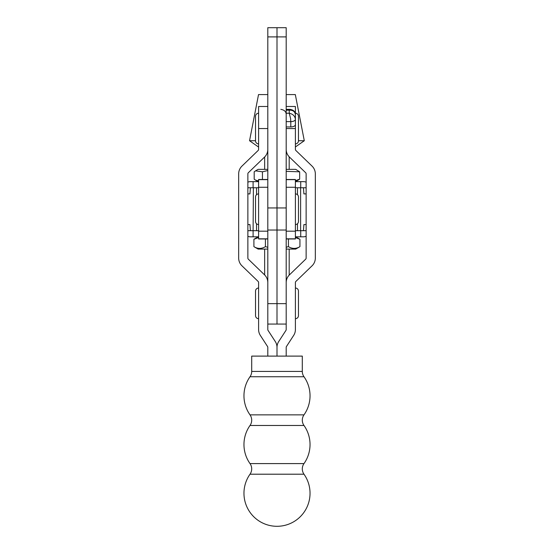 <?xml version="1.0" encoding="UTF-8"?>
<svg xmlns="http://www.w3.org/2000/svg" width="554" height="554" viewBox="0 0 554 554"><rect width="100%" height="100%" fill="white"/><g stroke="black" fill="none" stroke-linecap="round" stroke-linejoin="round"><path stroke-width="0.83" d="M267.804 36.896L286.196 36.896L286.196 27.7L277 27.7L277 230.035L267.804 230.035L267.804 27.7L277 27.7L277 324.062L267.804 324.062M286.196 36.896L286.196 282.547A10.734 10.734 0 0 1 289.479 274.826L305.663 259.189A1.53 1.53 0 0 0 306.133 258.088L306.133 173.838A1.53 1.53 0 0 0 305.663 172.73L289.479 157.101A10.734 10.734 0 0 1 286.196 149.379M303.987 474.203A9.196 9.196 0 0 1 303.987 463.594L250.013 463.594A9.196 9.196 0 0 1 250.013 474.203A33.039 33.039 0 0 0 277 526.3A33.039 33.039 0 0 0 303.987 474.203L250.013 474.203M303.987 463.594A33.039 33.039 0 0 0 303.987 425.479A9.196 9.196 0 0 1 303.987 414.863L250.013 414.863A9.196 9.196 0 0 1 250.013 425.479A33.039 33.039 0 0 0 250.013 463.594M303.987 425.479L250.013 425.479M303.987 414.863A33.039 33.039 0 0 0 303.987 376.748L250.013 376.748A9.196 9.196 0 0 0 251.703 371.436L251.703 356.104L302.297 356.104L302.297 371.436L251.703 371.436M303.987 376.748A9.196 9.196 0 0 1 302.297 371.436M286.196 106.486L295.4 106.486L295.4 149.379A1.53 1.53 0 0 0 295.871 150.48L312.054 166.117A10.734 10.734 0 0 1 315.33 173.838L315.33 258.088A10.734 10.734 0 0 1 312.054 265.809L295.871 281.439A1.53 1.53 0 0 0 295.4 282.547L295.4 329.561A10.734 10.734 0 0 1 293.668 335.405L286.446 346.527A1.53 1.53 0 0 0 286.196 347.358L286.196 356.104M286.196 207.951L267.804 207.951L267.804 329.561A1.53 1.53 0 0 0 268.046 330.392L275.269 341.513A10.734 10.734 0 0 1 277 347.358L277 356.104L277 347.358A10.734 10.734 0 0 1 278.731 341.513L285.954 330.392A1.53 1.53 0 0 0 286.196 329.561L286.196 282.547M298.461 196.961L298.461 221.489A3.068 3.068 0 0 1 295.4 224.557A3.068 3.068 0 0 0 298.461 221.489L298.461 196.961A3.068 3.068 0 0 0 295.4 193.893M255.532 221.489L255.532 196.961A3.068 3.068 0 0 1 258.6 193.893L258.6 224.557A3.068 3.068 0 0 1 255.532 221.489L255.532 196.961L255.532 221.489A3.068 3.068 0 0 0 258.6 224.557M295.4 146.962L304.291 140.737L295.324 94.582L286.196 94.582M267.804 94.582L258.524 94.582L249.549 140.737L255.532 140.737M304.291 140.737L298.461 140.737M258.6 147.073L249.549 140.737M298.461 140.834L298.461 116.298L298.461 140.834A3.068 3.068 0 0 1 295.4 143.895M298.461 116.298A3.068 3.068 0 0 0 295.4 113.231M255.532 140.834L255.532 116.298A3.068 3.068 0 0 1 258.6 113.231L258.6 143.895A3.068 3.068 0 0 1 255.532 140.834M298.461 315.628L298.461 291.092L298.461 315.628A3.068 3.068 0 0 1 295.4 318.695M298.461 291.092A3.068 3.068 0 0 0 295.4 288.025M255.532 315.628L255.532 291.092A3.068 3.068 0 0 1 258.6 288.025L258.6 318.695A3.068 3.068 0 0 1 255.532 315.628M295.4 120.038L295.4 124.636A4.598 2.299 180 0 1 290.802 126.935L286.196 126.935M267.804 356.104L267.804 347.358A1.53 1.53 0 0 0 267.554 346.527L260.332 335.405A10.734 10.734 0 0 1 258.6 329.561L258.6 282.547A1.53 1.53 0 0 0 258.129 281.439L241.946 265.809A10.734 10.734 0 0 1 238.67 258.088L238.67 173.838A10.734 10.734 0 0 1 241.946 166.117L258.129 150.48A1.53 1.53 0 0 0 258.6 149.379L258.6 106.486L267.804 106.486M267.804 282.547A10.734 10.734 0 0 0 264.521 274.826L248.337 259.189A1.53 1.53 0 0 1 247.867 258.088L247.867 173.838A1.53 1.53 0 0 1 248.337 172.73L264.521 157.101A10.734 10.734 0 0 0 267.804 149.379M295.704 181.629L299.659 179.184L295.4 180.639M286.196 169.358L295.704 169.358L299.659 171.802L299.659 179.184M263.503 179.482L262.063 179.482M258.6 180.95L255.567 180.14L254.189 179.184L254.189 171.802L255.567 170.847L262.444 171.802L267.804 170.549M262.444 171.802L262.444 179.184M286.196 171.359L299.659 171.802M255.567 170.847L258.136 169.358L267.804 169.358M267.804 249.092L258.136 249.092L253.905 246.648L253.905 239.266L258.6 237.555M286.196 249.092L295.704 249.092L299.936 246.648C296.113 248.988 292.277 248.988 288.433 246.648L286.196 247.243M295.704 236.821L299.936 239.266L299.936 246.648M258.136 236.821L253.905 239.266M267.804 247.278L265.414 246.648C261.585 248.988 257.748 248.988 253.905 246.648M288.966 238.968L288.433 239.266L288.433 246.648M264.881 238.968L266.481 238.968M265.414 239.266L265.414 246.648M295.4 237.576L299.936 239.266M295.4 187.266L295.4 238.968L286.203 238.968L286.203 179.482L295.4 179.482L295.4 187.266L286.203 187.266M267.804 238.968L258.6 238.968L258.6 179.482L267.804 179.482M258.6 187.758L253.393 187.758L253.102 230.693L253.102 236.821L258.6 236.821M295.4 187.758L300.614 187.758L300.614 230.693L295.4 230.693M258.6 230.693L253.393 230.693M258.6 231.184L267.804 231.184L267.804 238.816L258.6 238.816M286.196 230.035L277 230.035L277 324.062L286.196 324.062M247.867 224.557L249.937 224.557L250.394 230.693L253.102 230.693M306.133 230.693L303.447 230.693L303.911 224.557L306.133 224.557M303.447 230.693L300.739 230.693L300.739 236.821L295.4 236.821M247.867 236.281A6.136 6.136 0 0 0 250.394 236.821L253.102 236.821M306.133 236.205A6.136 6.136 0 0 1 303.447 236.821L300.739 236.821M306.133 193.893L303.911 193.893L303.447 187.758L300.739 187.758L300.739 181.629L295.4 181.629M247.867 187.758L250.394 187.758L249.937 193.893L247.867 193.893M250.394 187.758L253.102 187.758L253.102 181.629L258.6 181.629M306.133 182.245A6.136 6.136 0 0 0 303.447 181.629L300.739 181.629M247.867 182.169A6.136 6.136 0 0 1 250.394 181.629L253.102 181.629M286.196 303.654L267.804 303.654M286.196 128.563L295.4 128.563M286.196 113.245L289.264 113.245L290.594 118.556L290.802 121.624L286.196 121.624M290.802 126.935L290.802 121.624A4.598 2.299 180 0 0 295.4 119.325C295.012 116.07 292.962 114.048 289.264 113.245L289.264 110.177L286.196 110.177M286.196 109.36L290.033 109.36L289.264 110.177C292.962 110.052 295.012 111.569 295.4 114.726C295.462 111.749 293.675 109.962 290.033 109.36L290.047 109.36M267.804 128.563L258.6 128.563M256.53 187.758L256.53 194.689M256.53 223.761L256.53 230.693M267.804 187.266L258.6 187.266M267.804 179.634L258.6 179.634M295.4 179.634L286.203 179.634M295.4 238.816L286.203 238.816M295.4 231.184L286.203 231.184M297.47 187.758L297.47 194.703M297.47 223.747L297.47 230.693M250.394 230.693L247.867 230.693M303.447 187.758L306.133 187.758M286.196 114.726C286.266 111.749 284.479 109.962 280.83 109.36M250.013 376.748A33.039 33.039 0 0 0 250.013 414.863M258.136 181.629L255.567 180.14M289.188 275.116L289.188 249.092M289.188 169.358L289.188 156.81M264.653 274.957L264.653 249.092M264.653 169.358L264.653 156.969"/></g></svg>
